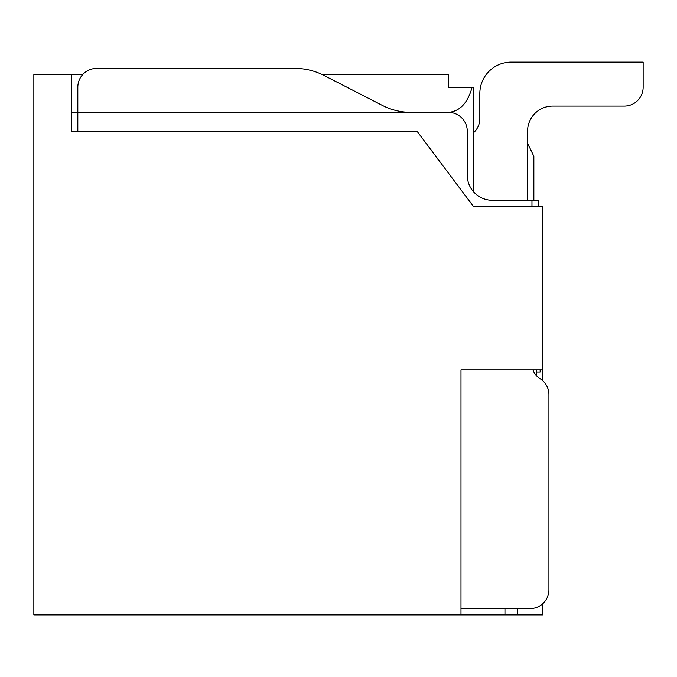 <?xml version="1.0" encoding="UTF-8"?>
<svg xmlns="http://www.w3.org/2000/svg" width="677" height="677" viewBox="0 0 677 677"><rect width="100%" height="100%" fill="white"/><g stroke="black" fill="none" stroke-linecap="round" stroke-linejoin="round"><path stroke-width="1.02" d="M460.986 614.885L460.986 369.904L542.649 369.904L542.649 206.587L473.553 206.587L417.015 131.211L71.542 131.211L71.542 74.682L33.85 74.682L33.85 614.885L542.649 614.885L542.649 603.799M542.649 369.904L542.649 380.635A18.846 18.846 0 0 1 548.929 394.683A18.846 18.846 0 0 0 540.001 378.663A16.959 16.959 0 0 1 532.943 369.904M71.542 131.211L71.542 112.365L448.428 112.365C459.818 111.417 467.714 103.039 472.114 87.24L448.428 87.24L448.428 74.682L322.438 74.682M82.619 74.682L71.542 74.682M536.362 375.633L536.362 369.904M548.929 589.76L548.929 394.683L548.929 589.76A18.846 18.846 0 0 1 530.083 608.606L460.986 608.606M531.97 206.587L531.97 200.307L492.399 200.307A25.125 25.125 0 0 1 467.265 175.182L467.265 131.211A18.846 18.846 0 0 0 448.428 112.365L411.1 112.365A62.817 62.817 0 0 1 382.429 105.443L323.733 75.325A62.817 62.817 0 0 0 295.062 68.394L96.667 68.394A18.846 18.846 0 0 0 77.821 87.24L77.821 131.211M295.062 68.394L96.667 68.394M517.524 608.606L517.524 614.885M472.114 87.24L473.553 87.24L473.553 191.803M511.237 62.115L643.15 62.115L643.15 87.24L643.15 62.115L643.15 87.24L643.15 62.115L511.237 62.115A31.404 31.404 0 0 0 479.832 93.528L479.832 118.653L479.832 93.528M473.553 132.692A18.846 18.846 0 0 0 479.832 118.653A18.846 18.846 0 0 1 473.553 132.692A18.846 18.846 0 0 0 479.832 118.653A18.846 18.846 0 0 1 473.553 132.692A18.846 18.846 0 0 0 479.832 118.653M538.249 206.587L538.249 200.307L531.97 200.307M536.362 372.003L540.136 372.003L540.136 369.904M527.569 200.307L527.569 131.211A25.125 25.125 0 0 1 552.694 106.086L624.304 106.086A18.846 18.846 0 0 0 643.15 87.24M527.569 131.211A25.125 25.125 0 0 1 552.694 106.086L624.304 106.086M533.857 200.307L533.857 156.336L527.569 143.16M504.957 608.606L504.957 614.885"/></g></svg>
